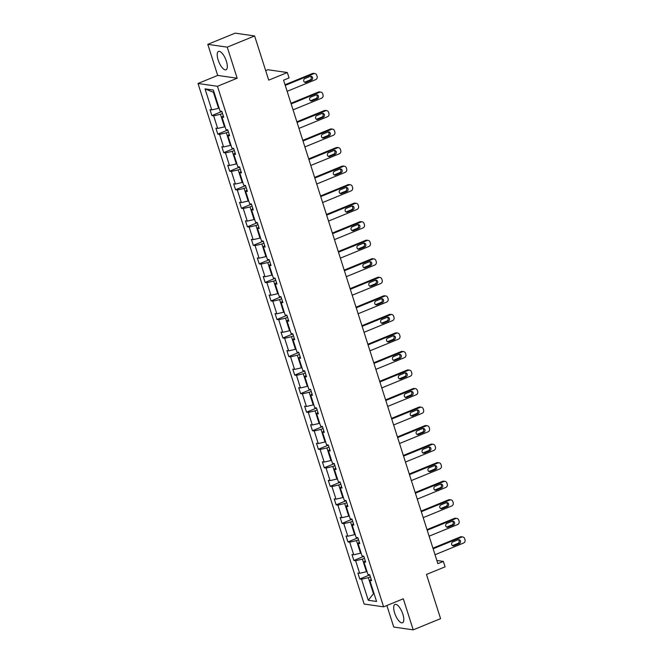 <?xml version="1.0" encoding="UTF-8"?>
<svg xmlns="http://www.w3.org/2000/svg" width="663" height="663" viewBox="0 0 663 663"><rect width="100%" height="100%" fill="white"/><g stroke="black" fill="none" stroke-linecap="round" stroke-linejoin="round"><path stroke-width="0.99" d="M402.847 614.187A9.92 3.655 -112.3 0 0 394.982 604.416A9.92 3.655 -112.3 0 0 394.642 613.01A9.92 3.655 -112.3 0 0 402.507 622.781A9.92 3.655 -112.3 0 0 402.847 614.187M226.365 61.195A9.92 3.655 -112.3 0 0 218.5 51.424A9.92 3.655 -112.3 0 0 218.16 60.01A9.92 3.655 -112.3 0 0 226.017 69.789A9.92 3.655 -112.3 0 0 226.365 61.195M207.784 44.355L217.704 75.425L237.172 78.217L227.252 47.148L207.784 44.355L235.15 33.15L254.617 35.951L268.722 80.148L287.328 72.532L267.86 69.731L265.681 70.626M227.252 47.148L254.617 35.951M386.869 605.501L393.747 627.049L413.215 629.85L440.58 618.645L426.475 574.448L445.072 566.832L443.348 561.42L436.867 560.492M198.005 83.488L364.136 604.043L383.604 606.844L217.472 86.289L198.005 83.488L217.704 75.425M370.385 576.843L368.346 577.68L373.468 593.716L368.255 600.272L361.542 579.238L359.777 578.99L369.772 574.896M374.023 593.493L373.468 593.716L374.123 593.816M368.346 577.68L361.542 579.238M364.476 558.304L362.429 559.141L366.448 571.738L359.644 573.296L357.879 573.047L359.777 578.99M359.644 573.296L355.625 560.707L353.86 560.45L363.854 556.365M358.559 539.765L356.512 540.602L360.531 553.199L353.727 554.765L351.962 554.508L353.86 560.45M353.727 554.765L349.708 542.168L347.942 541.92L357.937 537.826M352.641 521.234L350.603 522.071L354.622 534.66L347.81 536.226L346.053 535.977L347.942 541.92M347.81 536.226L343.79 523.629L342.033 523.38L352.02 519.286M346.724 502.695L344.685 503.532L348.705 516.129L341.901 517.695L340.136 517.438L342.033 523.38M341.901 517.695L337.873 505.098L336.116 504.841L346.103 500.756M340.807 484.164L338.768 484.993L342.788 497.59L335.984 499.156L334.218 498.899L336.116 504.841M335.984 499.156L331.964 486.559L330.199 486.31L340.194 482.216M334.898 465.625L332.851 466.462L336.87 479.059L330.066 480.617L328.301 480.368L330.199 486.31M330.066 480.617L326.047 468.028L324.282 467.771L334.276 463.677M328.981 447.086L326.934 447.923L330.953 460.52L324.149 462.086L322.384 461.829L324.282 467.771M324.149 462.086L320.13 449.489L318.364 449.232L328.359 445.146M323.063 428.555L321.025 429.384L325.044 441.981L318.232 443.547L316.475 443.29L318.364 449.232M318.232 443.547L314.212 430.95L312.455 430.701L322.442 426.607M317.146 410.016L315.107 410.853L319.127 423.45L312.323 425.008L310.557 424.759L312.455 430.701M312.323 425.008L308.295 412.419L306.538 412.162L316.524 408.068M311.229 391.477L309.19 392.314L313.209 404.911L306.405 406.477L304.64 406.22L306.538 412.162M306.405 406.477L302.386 393.88L300.621 393.623L310.607 389.537M305.32 372.946L303.273 373.783L307.292 386.372L300.488 387.938L298.723 387.689L300.621 393.623M300.488 387.938L296.469 375.341L294.704 375.092L304.698 370.998M299.403 354.407L297.356 355.244L301.375 367.841L294.571 369.399L292.806 369.15L294.704 375.092M294.571 369.399L290.551 356.81L288.786 356.553L298.781 352.467M293.485 335.868L291.447 336.705L295.466 349.302L288.654 350.868L286.897 350.611L288.786 356.553M288.654 350.868L284.634 338.271L282.877 338.014L292.864 333.928M287.568 317.337L285.529 318.174L289.549 330.762L282.736 332.329L280.979 332.08L282.877 338.014M282.736 332.329L278.717 319.732L276.96 319.483L286.946 315.389M281.651 298.798L279.612 299.635L283.631 312.232L276.827 313.798L275.062 313.541L276.96 319.483M276.827 313.798L272.808 301.201L271.043 300.944L281.029 296.858M275.742 280.267L273.695 281.095L277.714 293.692L270.91 295.259L269.145 295.002L271.043 300.944M270.91 295.259L266.891 282.662L265.125 282.413L275.12 278.319M269.824 261.728L267.777 262.565L271.797 275.162L264.993 276.72L263.228 276.471L265.125 282.413M264.993 276.72L260.973 264.131L259.208 263.874L269.203 259.78M263.907 243.188L261.868 244.025L265.888 256.622L259.076 258.189L257.319 257.932L259.208 263.874M259.076 258.189L255.056 245.592L253.299 245.335L263.286 241.249M257.99 224.658L255.951 225.486L259.971 238.083L253.158 239.65L251.401 239.393L253.299 245.335M253.158 239.65L249.139 227.053L247.382 226.804L257.368 222.71M252.073 206.118L250.034 206.955L254.053 219.552L247.249 221.111L245.484 220.862L247.382 226.804M247.249 221.111L243.23 208.522L241.465 208.265L251.451 204.171M246.164 187.579L244.117 188.416L248.136 201.013L241.332 202.58L239.567 202.323L241.465 208.265M241.332 202.58L237.313 189.983L235.547 189.726L245.542 185.64M240.246 169.048L238.199 169.885L242.219 182.474L235.415 184.041L233.649 183.792L235.547 189.726M235.415 184.041L231.395 171.444L229.63 171.195L239.625 167.101M234.329 150.509L232.29 151.346L236.31 163.943L229.497 165.501L227.74 165.253L229.63 171.195M229.497 165.501L225.478 152.913L223.721 152.656L233.708 148.57M228.412 131.97L226.373 132.807L230.392 145.404L223.58 146.971L221.823 146.714L223.721 152.656M223.58 146.971L219.561 134.374L217.804 134.117L227.79 130.031M222.495 113.439L220.456 114.276L224.475 126.865L217.671 128.431L215.906 128.183L217.804 134.117M217.671 128.431L213.652 115.834L211.887 115.586L221.873 111.492M214.099 92.389L213.436 92.29L218.558 108.334L211.754 109.901L209.989 109.644L211.887 115.586M211.754 109.901L205.041 88.867L213.353 90.06L220.066 111.094L221.832 111.343L223.721 117.285L221.964 117.036L225.984 129.625L227.749 129.882L229.638 135.824L227.881 135.567L231.901 148.164L233.658 148.421L235.556 154.355L233.79 154.106L237.81 166.703L239.575 166.952L241.473 172.894L239.708 172.637L243.727 185.234L245.492 185.491L247.39 191.433L245.625 191.176L249.644 203.773L251.41 204.022L253.307 209.964L251.542 209.715L255.562 222.312L257.327 222.561L259.216 228.503L257.459 228.246L261.479 240.843L263.236 241.1L265.134 247.042L263.368 246.785L267.388 259.382L269.153 259.631L271.051 265.573L269.286 265.324L273.305 277.913L275.07 278.17L276.968 284.112L275.203 283.855L279.222 296.452L280.988 296.709L282.886 302.651L281.12 302.394L285.14 314.991L286.905 315.24L288.795 321.182L287.038 320.933L291.057 333.522L292.814 333.779L294.712 339.721L292.947 339.464L296.966 352.061L298.731 352.318L300.629 358.252L298.864 358.003L302.883 370.6L304.649 370.849L306.546 376.791L304.781 376.543L308.801 389.131L310.566 389.388L312.464 395.33L310.698 395.073L314.718 407.67L316.483 407.919L318.373 413.861L316.616 413.613L320.635 426.21L322.392 426.458L324.29 432.4L322.525 432.143L326.544 444.74L328.309 444.997L330.207 450.939L328.442 450.683L332.461 463.28L334.227 463.528L336.124 469.47L334.359 469.222L338.379 481.81L340.144 482.067L342.042 488.009L340.276 487.753L344.296 500.35L346.061 500.606L347.951 506.549L346.194 506.292L350.213 518.889L351.97 519.137L353.868 525.079L352.103 524.831L356.122 537.42L357.887 537.676L359.785 543.619L358.02 543.362L362.039 555.959L363.805 556.216L365.703 562.149L363.937 561.901L367.957 574.498L369.722 574.746L371.62 580.689L369.855 580.44L376.567 601.465L368.255 600.272M287.328 72.532L289.051 77.936L283.582 80.182L437.878 563.666L443.348 561.42M365.238 560.699L363.937 561.901M367.004 571.506L366.448 571.738M362.429 559.141L355.625 560.707M359.321 542.168L358.02 543.362M361.086 552.975L360.531 553.199M356.512 540.602L349.708 542.168M353.404 523.629L352.103 524.831M355.169 534.436L354.622 534.66M350.603 522.071L343.79 523.629M347.487 505.09L346.194 506.292M349.26 515.897L348.705 516.129M344.685 503.532L337.873 505.098M341.578 486.559L340.276 487.753M343.343 497.366L342.788 497.59M338.768 484.993L331.964 486.559M335.66 468.02L334.359 469.222M337.426 478.827L336.87 479.059M332.851 466.462L326.047 468.028M329.743 449.489L328.442 450.683M331.508 460.296L330.953 460.52M326.934 447.923L320.13 449.489M323.826 430.95L322.525 432.143M325.591 441.757L325.044 441.981M321.025 429.384L314.212 430.95M317.909 412.411L316.616 413.613M319.682 423.218L319.127 423.45M315.107 410.853L308.295 412.419M312 393.88L310.698 395.073M313.765 404.687L313.209 404.911M309.19 392.314L302.386 393.88M306.082 375.341L304.781 376.543M307.847 386.148L307.292 386.372M303.273 373.783L296.469 375.341M300.165 356.802L298.864 358.003M301.93 367.609L301.375 367.841M297.356 355.244L290.551 356.81M294.248 338.271L292.947 339.464M296.013 349.078L295.466 349.302M291.447 336.705L284.634 338.271M288.33 319.732L287.038 320.933M290.104 330.539L289.549 330.762M285.529 318.174L278.717 319.732M282.421 301.193L281.12 302.394M284.187 312L283.631 312.232M279.612 299.635L272.808 301.201M276.504 282.662L275.203 283.855M278.269 293.469L277.714 293.692M273.695 281.095L266.891 282.662M270.587 264.123L269.286 265.324M272.352 274.93L271.797 275.162M267.777 262.565L260.973 264.131M264.67 245.592L263.368 246.785M266.435 256.39L265.888 256.622M261.868 244.025L255.056 245.592M258.752 227.053L257.459 228.246M260.526 237.86L259.971 238.083M255.951 225.486L249.139 227.053M252.843 208.513L251.542 209.715M254.609 219.32L254.053 219.552M250.034 206.955L243.23 208.522M246.926 189.983L245.625 191.176M248.691 200.79L248.136 201.013M244.117 188.416L237.313 189.983M241.009 171.444L239.708 172.637M242.774 182.25L242.219 182.474M238.199 169.885L231.395 171.444M235.092 152.904L233.79 154.106M236.857 163.711L236.31 163.943M232.29 151.346L225.478 152.913M229.174 134.374L227.881 135.567M230.948 145.18L230.392 145.404M226.373 132.807L219.561 134.374M223.265 115.834L221.964 117.036M225.03 126.641L224.475 126.865M220.456 114.276L213.652 115.834M237.172 78.217L217.472 86.289M413.215 629.85L403.303 598.78L383.604 606.844M219.113 108.102L218.558 108.334M213.436 92.29L205.041 88.867M371.156 579.238L369.855 580.44M285.239 85.386L313.781 73.701A2.544 2.312 98.2 0 1 316.723 75.176L317.105 76.369A2.544 2.312 98.2 0 1 315.679 79.635L287.137 91.32M314.9 73.552L313.582 73.369A2.544 2.312 -81.8 0 0 312.464 73.51L285.032 84.74M310.185 76.378A2.039 1.848 -81.8 0 1 312.638 78.043A2.039 1.848 -81.8 0 1 311.395 80.182L306.14 82.336A2.039 1.848 -81.8 0 1 303.687 80.662A2.039 1.848 -81.8 0 1 304.93 78.532L310.185 76.378M310.4 76.303A2.039 1.848 -81.8 0 1 310.077 79.991L304.823 82.146A2.039 1.848 -81.8 0 1 304.607 82.22M291.156 103.917L319.699 92.232A2.544 2.312 98.2 0 1 322.641 93.715L323.022 94.9A2.544 2.312 98.2 0 1 321.588 98.174L293.054 109.859M320.817 92.091L319.5 91.9A2.544 2.312 -81.8 0 0 318.381 92.041L290.949 103.279M316.094 94.917A2.039 1.848 -81.8 0 1 318.547 96.583A2.039 1.848 -81.8 0 1 317.312 98.721L312.058 100.867A2.039 1.848 -81.8 0 1 309.604 99.201A2.039 1.848 -81.8 0 1 310.848 97.063L316.094 94.917M316.317 94.842A2.039 1.848 -81.8 0 1 315.994 98.53L310.74 100.677A2.039 1.848 -81.8 0 1 310.524 100.751M297.074 122.456L325.608 110.771A2.544 2.312 98.2 0 1 328.558 112.246L328.939 113.439A2.544 2.312 98.2 0 1 327.505 116.713L298.963 128.398M326.735 110.63L325.417 110.439A2.544 2.312 -81.8 0 0 324.298 110.58L296.867 121.81M322.011 113.456A2.039 1.848 -81.8 0 1 324.464 115.122A2.039 1.848 -81.8 0 1 323.229 117.252L317.975 119.406A2.039 1.848 -81.8 0 1 315.522 117.741A2.039 1.848 -81.8 0 1 316.757 115.602L322.011 113.456M322.235 113.381A2.039 1.848 -81.8 0 1 321.911 117.069L316.657 119.216A2.039 1.848 -81.8 0 1 316.442 119.29M302.983 140.987L331.525 129.31A2.544 2.312 98.2 0 1 334.475 130.785L334.856 131.97A2.544 2.312 98.2 0 1 333.423 135.244L304.881 146.929M332.644 129.161L331.334 128.978A2.544 2.312 -81.8 0 0 330.207 129.119L302.784 140.349M327.928 131.987A2.039 1.848 -81.8 0 1 330.381 133.653A2.039 1.848 -81.8 0 1 329.138 135.791L323.892 137.937A2.039 1.848 -81.8 0 1 321.439 136.271A2.039 1.848 -81.8 0 1 322.674 134.141L327.928 131.987M328.144 131.912A2.039 1.848 -81.8 0 1 327.829 135.6L322.574 137.755A2.039 1.848 -81.8 0 1 322.351 137.829M308.9 159.526L337.442 147.841A2.544 2.312 98.2 0 1 340.392 149.324L340.765 150.509A2.544 2.312 98.2 0 1 339.34 153.783L310.798 165.468M338.561 147.7L337.243 147.509A2.544 2.312 -81.8 0 0 336.124 147.65L308.693 158.88M333.845 150.526A2.039 1.848 -81.8 0 1 336.298 152.192A2.039 1.848 -81.8 0 1 335.055 154.33L329.801 156.476A2.039 1.848 -81.8 0 1 327.348 154.811A2.039 1.848 -81.8 0 1 328.591 152.672L333.845 150.526M334.061 150.451A2.039 1.848 -81.8 0 1 333.738 154.139L328.492 156.286A2.039 1.848 -81.8 0 1 328.268 156.36M314.817 178.065L343.359 166.38A2.544 2.312 98.2 0 1 346.301 167.855L346.683 169.048A2.544 2.312 98.2 0 1 345.257 172.322L316.715 184.007M344.478 166.239L343.161 166.048A2.544 2.312 -81.8 0 0 342.042 166.189L314.61 177.419M339.763 169.057A2.039 1.848 -81.8 0 1 342.216 170.731A2.039 1.848 -81.8 0 1 340.973 172.861L335.718 175.015A2.039 1.848 -81.8 0 1 333.265 173.35A2.039 1.848 -81.8 0 1 334.508 171.211L339.763 169.057M339.978 168.99A2.039 1.848 -81.8 0 1 339.655 172.67L334.401 174.825A2.039 1.848 -81.8 0 1 334.185 174.899M320.735 196.596L349.277 184.911A2.544 2.312 98.2 0 1 352.219 186.394L352.6 187.579A2.544 2.312 98.2 0 1 351.166 190.853L322.632 202.538M350.396 184.77L349.078 184.579A2.544 2.312 -81.8 0 0 347.959 184.728L320.527 195.958M345.672 187.596A2.039 1.848 -81.8 0 1 348.125 189.262A2.039 1.848 -81.8 0 1 346.89 191.4L341.636 193.546A2.039 1.848 -81.8 0 1 339.183 191.88A2.039 1.848 -81.8 0 1 340.426 189.751L345.672 187.596M345.895 187.521A2.039 1.848 -81.8 0 1 345.572 191.209L340.318 193.364A2.039 1.848 -81.8 0 1 340.102 193.43M326.652 215.135L355.186 203.45A2.544 2.312 98.2 0 1 358.136 204.933L358.517 206.118A2.544 2.312 98.2 0 1 357.084 209.392L328.541 221.077M356.313 203.309L354.995 203.118A2.544 2.312 -81.8 0 0 353.876 203.259L326.445 214.489M351.589 206.135A2.039 1.848 -81.8 0 1 354.042 207.801A2.039 1.848 -81.8 0 1 352.807 209.939L347.553 212.085A2.039 1.848 -81.8 0 1 345.1 210.42A2.039 1.848 -81.8 0 1 346.335 208.281L351.589 206.135M351.813 206.06A2.039 1.848 -81.8 0 1 351.489 209.748L346.235 211.895A2.039 1.848 -81.8 0 1 346.02 211.969M332.561 233.674L361.103 221.989A2.544 2.312 98.2 0 1 364.053 223.464L364.435 224.658A2.544 2.312 98.2 0 1 363.001 227.931L334.459 239.616M362.222 221.848L360.912 221.657A2.544 2.312 -81.8 0 0 359.785 221.798L332.362 233.028M357.506 224.666A2.039 1.848 -81.8 0 1 359.959 226.34A2.039 1.848 -81.8 0 1 358.716 228.47L353.47 230.625A2.039 1.848 -81.8 0 1 351.017 228.959A2.039 1.848 -81.8 0 1 352.252 226.821L357.506 224.666M357.722 224.6A2.039 1.848 -81.8 0 1 357.407 228.279L352.152 230.434A2.039 1.848 -81.8 0 1 351.929 230.509M338.478 252.205L367.02 240.52A2.544 2.312 98.2 0 1 369.971 242.003L370.344 243.188A2.544 2.312 98.2 0 1 368.918 246.462L340.376 258.147M368.139 240.379L366.821 240.188A2.544 2.312 -81.8 0 0 365.703 240.338L338.271 251.567M363.423 243.205A2.039 1.848 -81.8 0 1 365.877 244.871A2.039 1.848 -81.8 0 1 364.633 247.009L359.379 249.155A2.039 1.848 -81.8 0 1 356.926 247.49A2.039 1.848 -81.8 0 1 358.169 245.36L363.423 243.205M363.639 243.13A2.039 1.848 -81.8 0 1 363.316 246.818L358.07 248.973A2.039 1.848 -81.8 0 1 357.846 249.039M344.395 270.744L372.938 259.059A2.544 2.312 98.2 0 1 375.88 260.542L376.261 261.728A2.544 2.312 98.2 0 1 374.835 265.001L346.293 276.686M374.056 258.918L372.739 258.727A2.544 2.312 -81.8 0 0 371.62 258.868L344.188 270.098M369.341 261.744A2.039 1.848 -81.8 0 1 371.794 263.41A2.039 1.848 -81.8 0 1 370.551 265.54L365.296 267.695A2.039 1.848 -81.8 0 1 362.843 266.029A2.039 1.848 -81.8 0 1 364.086 263.891L369.341 261.744M369.556 261.67A2.039 1.848 -81.8 0 1 369.233 265.357L363.979 267.504A2.039 1.848 -81.8 0 1 363.763 267.579M350.313 289.283L378.855 277.598A2.544 2.312 98.2 0 1 381.797 279.073L382.178 280.267A2.544 2.312 98.2 0 1 380.744 283.532L352.21 295.217M379.974 277.449L378.656 277.267A2.544 2.312 -81.8 0 0 377.537 277.407L350.105 288.637M375.25 280.275A2.039 1.848 -81.8 0 1 377.703 281.941A2.039 1.848 -81.8 0 1 376.468 284.079L371.214 286.234A2.039 1.848 -81.8 0 1 368.761 284.56A2.039 1.848 -81.8 0 1 370.004 282.43L375.25 280.275M375.473 280.2A2.039 1.848 -81.8 0 1 375.15 283.888L369.896 286.043A2.039 1.848 -81.8 0 1 369.681 286.118M356.23 307.814L384.764 296.129A2.544 2.312 98.2 0 1 387.714 297.612L388.095 298.798A2.544 2.312 98.2 0 1 386.662 302.071L358.119 313.756M385.891 295.988L384.573 295.797A2.544 2.312 -81.8 0 0 383.454 295.938L356.023 307.176M381.167 298.814A2.039 1.848 -81.8 0 1 383.62 300.48A2.039 1.848 -81.8 0 1 382.385 302.618L377.131 304.765A2.039 1.848 -81.8 0 1 374.678 303.099A2.039 1.848 -81.8 0 1 375.913 300.961L381.167 298.814M381.391 298.74A2.039 1.848 -81.8 0 1 381.068 302.427L375.813 304.574A2.039 1.848 -81.8 0 1 375.598 304.649M362.139 326.353L390.681 314.668A2.544 2.312 98.2 0 1 393.631 316.152L394.013 317.337A2.544 2.312 98.2 0 1 392.579 320.61L364.037 332.296M391.8 314.527L390.49 314.337A2.544 2.312 -81.8 0 0 389.363 314.477L361.94 325.707M387.084 317.353A2.039 1.848 -81.8 0 1 389.537 319.019A2.039 1.848 -81.8 0 1 388.294 321.149L383.048 323.304A2.039 1.848 -81.8 0 1 380.595 321.638A2.039 1.848 -81.8 0 1 381.83 319.5L387.084 317.353M387.3 317.279A2.039 1.848 -81.8 0 1 386.985 320.967L381.731 323.113A2.039 1.848 -81.8 0 1 381.507 323.188M368.056 344.893L396.598 333.207A2.544 2.312 98.2 0 1 399.549 334.682L399.922 335.876A2.544 2.312 98.2 0 1 398.496 339.141L369.954 350.826M397.717 333.058L396.399 332.876A2.544 2.312 -81.8 0 0 395.281 333.017L367.849 344.246M393.002 335.884A2.039 1.848 -81.8 0 1 395.455 337.55A2.039 1.848 -81.8 0 1 394.212 339.688L388.957 341.843A2.039 1.848 -81.8 0 1 386.504 340.169A2.039 1.848 -81.8 0 1 387.747 338.039L393.002 335.884M393.217 335.809A2.039 1.848 -81.8 0 1 392.894 339.497L387.648 341.652A2.039 1.848 -81.8 0 1 387.424 341.727M373.973 363.423L402.516 351.738A2.544 2.312 98.2 0 1 405.458 353.222L405.839 354.407A2.544 2.312 98.2 0 1 404.413 357.68L375.871 369.366M403.634 351.597L402.317 351.407A2.544 2.312 -81.8 0 0 401.198 351.547L373.766 362.777M398.919 354.423A2.039 1.848 -81.8 0 1 401.372 356.089A2.039 1.848 -81.8 0 1 400.129 358.227L394.875 360.374A2.039 1.848 -81.8 0 1 392.421 358.708A2.039 1.848 -81.8 0 1 393.665 356.57L398.919 354.423M399.134 354.349A2.039 1.848 -81.8 0 1 398.811 358.037L393.557 360.183A2.039 1.848 -81.8 0 1 393.341 360.258M379.891 381.963L408.433 370.277A2.544 2.312 98.2 0 1 411.375 371.752L411.756 372.946A2.544 2.312 98.2 0 1 410.322 376.219L381.789 387.905M409.552 370.136L408.234 369.946A2.544 2.312 -81.8 0 0 407.115 370.087L379.684 381.316M404.828 372.954A2.039 1.848 -81.8 0 1 407.281 374.628A2.039 1.848 -81.8 0 1 406.046 376.758L400.792 378.913A2.039 1.848 -81.8 0 1 398.339 377.247A2.039 1.848 -81.8 0 1 399.582 375.109L404.828 372.954M405.052 372.888A2.039 1.848 -81.8 0 1 404.728 376.567L399.474 378.722A2.039 1.848 -81.8 0 1 399.259 378.797M385.808 400.493L414.342 388.808A2.544 2.312 98.2 0 1 417.292 390.292L417.673 391.477A2.544 2.312 98.2 0 1 416.24 394.75L387.698 406.436M415.469 388.667L414.151 388.485A2.544 2.312 -81.8 0 0 413.032 388.626L385.601 399.855M410.745 391.493A2.039 1.848 -81.8 0 1 413.198 393.159A2.039 1.848 -81.8 0 1 411.963 395.297L406.709 397.444A2.039 1.848 -81.8 0 1 404.256 395.778A2.039 1.848 -81.8 0 1 405.491 393.648L410.745 391.493M410.969 391.419A2.039 1.848 -81.8 0 1 410.646 395.107L405.391 397.261A2.039 1.848 -81.8 0 1 405.176 397.336M391.717 419.033L420.259 407.347A2.544 2.312 98.2 0 1 423.209 408.831L423.591 410.016A2.544 2.312 98.2 0 1 422.157 413.289L393.615 424.975M421.378 407.206L420.069 407.016A2.544 2.312 -81.8 0 0 418.941 407.157L391.518 418.386M416.662 410.032A2.039 1.848 -81.8 0 1 419.115 411.698A2.039 1.848 -81.8 0 1 417.872 413.836L412.626 415.983A2.039 1.848 -81.8 0 1 410.173 414.317A2.039 1.848 -81.8 0 1 411.408 412.179L416.662 410.032M416.878 409.958A2.039 1.848 -81.8 0 1 416.563 413.646L411.309 415.792A2.039 1.848 -81.8 0 1 411.085 415.867M397.634 437.572L426.176 425.886A2.544 2.312 98.2 0 1 429.127 427.362L429.5 428.555A2.544 2.312 98.2 0 1 428.074 431.828L399.532 443.514M427.295 425.745L425.978 425.555A2.544 2.312 -81.8 0 0 424.859 425.696L397.435 436.925M422.58 428.563A2.039 1.848 -81.8 0 1 425.033 430.237A2.039 1.848 -81.8 0 1 423.79 432.367L418.535 434.522A2.039 1.848 -81.8 0 1 416.082 432.856A2.039 1.848 -81.8 0 1 417.325 430.718L422.58 428.563M422.795 428.497A2.039 1.848 -81.8 0 1 422.472 432.177L417.226 434.331A2.039 1.848 -81.8 0 1 417.002 434.406M403.552 456.103L432.094 444.417A2.544 2.312 98.2 0 1 435.036 445.901L435.417 447.086A2.544 2.312 98.2 0 1 433.992 450.359L405.449 462.045M433.212 444.276L431.895 444.086A2.544 2.312 -81.8 0 0 430.776 444.235L403.344 455.464M428.497 447.102A2.039 1.848 -81.8 0 1 430.95 448.768A2.039 1.848 -81.8 0 1 429.707 450.906L424.453 453.053A2.039 1.848 -81.8 0 1 422 451.387A2.039 1.848 -81.8 0 1 423.243 449.257L428.497 447.102M428.712 447.028A2.039 1.848 -81.8 0 1 428.389 450.716L423.135 452.87A2.039 1.848 -81.8 0 1 422.919 452.937M409.469 474.642L438.011 462.956A2.544 2.312 98.2 0 1 440.953 464.44L441.334 465.625A2.544 2.312 98.2 0 1 439.9 468.898L411.367 480.584M439.13 462.815L437.812 462.625A2.544 2.312 -81.8 0 0 436.693 462.766L409.262 473.995M434.406 465.641A2.039 1.848 -81.8 0 1 436.859 467.307A2.039 1.848 -81.8 0 1 435.624 469.437L430.37 471.592A2.039 1.848 -81.8 0 1 427.917 469.926A2.039 1.848 -81.8 0 1 429.16 467.788L434.406 465.641M434.63 465.567A2.039 1.848 -81.8 0 1 434.306 469.255L429.052 471.401A2.039 1.848 -81.8 0 1 428.837 471.476M415.386 493.181L443.92 481.495A2.544 2.312 98.2 0 1 446.87 482.971L447.252 484.164A2.544 2.312 98.2 0 1 445.818 487.438L417.276 499.115M445.047 481.355L443.729 481.164A2.544 2.312 -81.8 0 0 442.611 481.305L415.179 492.534M440.323 484.172A2.039 1.848 -81.8 0 1 442.776 485.838A2.039 1.848 -81.8 0 1 441.541 487.976L436.287 490.131A2.039 1.848 -81.8 0 1 433.834 488.457A2.039 1.848 -81.8 0 1 435.069 486.327L440.323 484.172M440.547 484.098A2.039 1.848 -81.8 0 1 440.224 487.786L434.969 489.94A2.039 1.848 -81.8 0 1 434.754 490.015M421.295 511.712L449.837 500.026A2.544 2.312 98.2 0 1 452.788 501.51L453.169 502.695A2.544 2.312 98.2 0 1 451.735 505.968L423.193 517.654M450.956 499.885L449.647 499.695A2.544 2.312 -81.8 0 0 448.52 499.836L421.096 511.074M446.24 502.711A2.039 1.848 -81.8 0 1 448.694 504.377A2.039 1.848 -81.8 0 1 447.45 506.515L442.204 508.662A2.039 1.848 -81.8 0 1 439.751 506.996A2.039 1.848 -81.8 0 1 440.986 504.858L446.24 502.711M446.456 502.637A2.039 1.848 -81.8 0 1 446.141 506.325L440.887 508.471A2.039 1.848 -81.8 0 1 440.663 508.546M427.212 530.251L455.754 518.565A2.544 2.312 98.2 0 1 458.705 520.049L459.078 521.234A2.544 2.312 98.2 0 1 457.652 524.508L429.11 536.193M456.873 518.425L455.556 518.234A2.544 2.312 -81.8 0 0 454.437 518.375L427.013 529.604M452.158 521.251A2.039 1.848 -81.8 0 1 454.611 522.916A2.039 1.848 -81.8 0 1 453.368 525.046L448.113 527.201A2.039 1.848 -81.8 0 1 445.66 525.535A2.039 1.848 -81.8 0 1 446.903 523.397L452.158 521.251M452.373 521.176A2.039 1.848 -81.8 0 1 452.058 524.864L446.804 527.01A2.039 1.848 -81.8 0 1 446.58 527.085M433.13 548.79L461.672 537.105A2.544 2.312 98.2 0 1 464.614 538.58L464.995 539.773A2.544 2.312 98.2 0 1 463.57 543.038L435.027 554.724M462.791 536.955L461.473 536.773A2.544 2.312 -81.8 0 0 460.354 536.914L432.922 548.144M458.075 539.781A2.039 1.848 -81.8 0 1 460.528 541.447A2.039 1.848 -81.8 0 1 459.285 543.585L454.031 545.74A2.039 1.848 -81.8 0 1 451.578 544.066A2.039 1.848 -81.8 0 1 452.821 541.936L458.075 539.781M458.29 539.707A2.039 1.848 -81.8 0 1 457.967 543.395L452.713 545.55A2.039 1.848 -81.8 0 1 452.498 545.624M312.464 73.51L313.781 73.701M311.395 80.182L310.077 79.991M306.14 82.336L304.823 82.146M318.381 92.041L319.699 92.232M317.312 98.721L315.994 98.53M312.058 100.867L310.74 100.677M324.298 110.58L325.608 110.771M323.229 117.252L321.911 117.069M317.975 119.406L316.657 119.216M330.207 129.119L331.525 129.31M329.138 135.791L327.829 135.6M323.892 137.937L322.574 137.755M336.124 147.65L337.442 147.841M335.055 154.33L333.738 154.139M329.801 156.476L328.492 156.286M342.042 166.189L343.359 166.38M340.973 172.861L339.655 172.67M335.718 175.015L334.401 174.825M347.959 184.728L349.277 184.911M346.89 191.4L345.572 191.209M341.636 193.546L340.318 193.364M353.876 203.259L355.186 203.45M352.807 209.939L351.489 209.748M347.553 212.085L346.235 211.895M359.785 221.798L361.103 221.989M358.716 228.47L357.407 228.279M353.47 230.625L352.152 230.434M365.703 240.338L367.02 240.52M364.633 247.009L363.316 246.818M359.379 249.155L358.07 248.973M371.62 258.868L372.938 259.059M370.551 265.54L369.233 265.357M365.296 267.695L363.979 267.504M377.537 277.407L378.855 277.598M376.468 284.079L375.15 283.888M371.214 286.234L369.896 286.043M383.454 295.938L384.764 296.129M382.385 302.618L381.068 302.427M377.131 304.765L375.813 304.574M389.363 314.477L390.681 314.668M388.294 321.149L386.985 320.967M383.048 323.304L381.731 323.113M395.281 333.017L396.598 333.207M394.212 339.688L392.894 339.497M388.957 341.843L387.648 341.652M401.198 351.547L402.516 351.738M400.129 358.227L398.811 358.037M394.875 360.374L393.557 360.183M407.115 370.087L408.433 370.277M406.046 376.758L404.728 376.567M400.792 378.913L399.474 378.722M413.032 388.626L414.342 388.808M411.963 395.297L410.646 395.107M406.709 397.444L405.391 397.261M418.941 407.157L420.259 407.347M417.872 413.836L416.563 413.646M412.626 415.983L411.309 415.792M424.859 425.696L426.176 425.886M423.79 432.367L422.472 432.177M418.535 434.522L417.226 434.331M430.776 444.235L432.094 444.417M429.707 450.906L428.389 450.716M424.453 453.053L423.135 452.87M436.693 462.766L438.011 462.956M435.624 469.437L434.306 469.255M430.37 471.592L429.052 471.401M442.611 481.305L443.92 481.495M441.541 487.976L440.224 487.786M436.287 490.131L434.969 489.94M448.52 499.836L449.837 500.026M447.45 506.515L446.141 506.325M442.204 508.662L440.887 508.471M454.437 518.375L455.754 518.565M453.368 525.046L452.058 524.864M448.113 527.201L446.804 527.01M460.354 536.914L461.672 537.105M459.285 543.585L457.967 543.395M454.031 545.74L452.713 545.55"/></g></svg>
